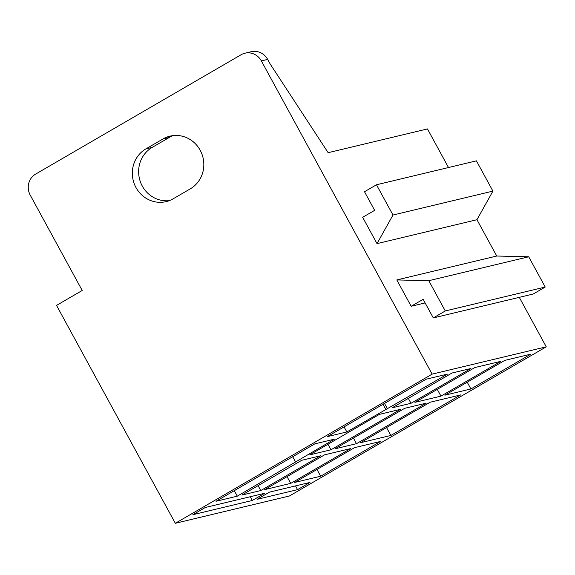 <?xml version="1.0" encoding="UTF-8"?>
<svg xmlns="http://www.w3.org/2000/svg" width="575" height="575" viewBox="0 0 575 575"><rect width="100%" height="100%" fill="white"/><g stroke="black" fill="none" stroke-linecap="round" stroke-linejoin="round"><path stroke-width="0.86" d="M169.258 200.661A28.542 27.111 76.5 0 1 142.277 186.02A28.542 27.111 76.5 0 1 152.202 147.38L169.323 137.439A28.542 27.111 76.5 0 1 173.19 135.599M135.973 187.529A28.542 27.111 76.5 0 1 145.899 148.889L163.02 138.949A28.542 27.111 76.5 0 1 169.992 136.153A28.542 27.111 76.5 0 1 201.832 153.827A28.542 27.111 76.5 0 1 190.246 188.88L173.125 198.821A28.542 27.111 76.5 0 1 166.153 201.617A28.542 27.111 76.5 0 1 135.973 187.529M428.785 280.693L396.815 279.939L411.168 306.267L423.157 299.309L433.298 317.918L445.287 310.96L428.785 280.693L528.72 256.781L545.222 287.047L445.287 310.96M492.919 191.116L392.984 215.028L376.481 184.769L476.416 160.849L492.919 191.116L476.955 219.715L496.75 256.026L528.72 256.781M496.75 256.026L396.815 279.939M545.222 287.047L533.241 294.005L433.298 317.918M425.126 302.932L411.168 306.267M519.283 297.347L546.25 346.811L432.127 374.124L175.332 523.286L56.53 305.397L82.211 290.476L30.238 195.155A15.568 14.792 76.5 0 1 35.657 174.074L241.09 54.747A15.568 14.792 76.5 0 1 244.893 53.223L251.203 51.714A15.568 14.792 76.5 0 1 267.662 59.398L270.135 63.94L328.145 152.691L427.455 128.922L448.5 167.533M327.29 436.633L346.833 431.954L447.436 374.117L426.154 379.205L327.29 436.633M237.288 496.175L334.42 439.163L314.877 443.842L216.013 501.271L237.288 496.175L234.284 490.655M470.903 388.966L530.818 354.157L504.814 360.381L444.892 395.19L470.903 388.966L467.223 382.217M390.863 435.455L460.632 394.932L430.208 402.213L360.446 442.728L390.863 435.455L386.565 427.563M440.953 396.132L500.875 361.33L474.864 367.547L414.942 402.356L440.953 396.132L437.273 389.383M356.5 443.677L426.269 403.154L404.671 408.322L334.909 448.845L356.5 443.677L353.452 438.071M411.003 403.298L470.925 368.496L452.007 373.017L392.085 407.826L411.003 403.298L408.329 398.389M330.97 449.787L400.732 409.263L379.45 414.359L309.688 454.875L330.97 449.787L327.958 444.267M260.777 490.554L320.699 455.752L301.782 460.28L241.859 495.082L260.777 490.554L258.103 485.652M290.727 483.388L350.642 448.586L324.638 454.811L264.716 489.613L290.727 483.388L287.047 476.639M320.678 476.222L380.592 441.42L354.588 447.645L294.666 482.447L320.678 476.222L316.998 469.473M269.467 492.128L257.054 499.337L297.562 489.648L309.975 482.439L269.467 492.128M205.311 507.481L192.898 514.69L252.324 500.473L264.737 493.264L205.311 507.481M546.25 346.811L289.455 495.973L175.332 523.286M244.893 53.223A15.568 14.792 76.5 0 1 261.359 60.907L432.127 374.124M476.955 219.715L377.013 243.627L392.984 215.028M376.481 184.769L364.5 191.727L374.648 210.335L362.66 217.3L377.013 243.627M250.276 496.721L252.324 500.473M295.521 485.897L297.562 489.648M292.711 456.715L295.478 461.79M384.51 403.398L387.514 408.918M383.022 404.261L385.782 409.335M344.073 426.887L346.833 431.954M145.899 148.889L152.202 147.38M267.662 59.398L261.359 60.907M163.02 138.949L169.323 137.439"/></g></svg>
